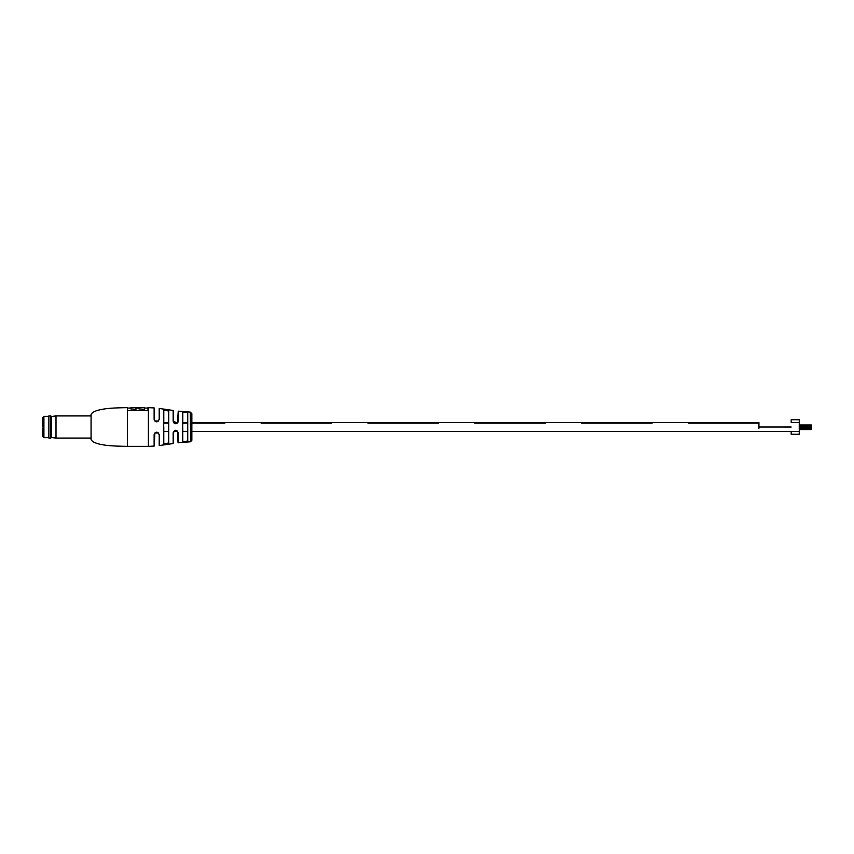 <?xml version="1.0" encoding="UTF-8"?>
<svg xmlns="http://www.w3.org/2000/svg" width="854" height="854" viewBox="0 0 854 854"><rect width="100%" height="100%" fill="white"/><g stroke="black" fill="none" stroke-linecap="round" stroke-linejoin="round"><path stroke-width="1.28" d="M791.188 427.011L758.939 427C758.939 432.209 758.939 432.209 758.939 427L758.939 428.302M224.815 423.157L191.851 423.157L224.815 423.146M187.57 423.157L182.809 423.157L187.57 423.146M177.194 423.157L174.163 423.157L177.216 423.146M168.548 423.157L163.787 423.157L168.548 423.146M758.939 423.157L688.388 423.157L758.939 423.146L758.939 427M331.64 423.157L261.1 423.157L331.64 423.146M438.465 423.157L367.925 423.157L438.465 423.146M545.29 423.157L474.749 423.157L545.29 423.146M652.114 423.157L581.563 423.157L652.114 423.146M799.248 422.57L791.188 422.57L791.188 419.741L799.248 419.741L799.248 434.259L791.188 434.259L791.188 431.43L191.851 431.43L191.851 440.301L191.851 413.699L191.851 422.559L758.939 422.613M811.3 429.028L811.3 428.462L811.3 429.274L799.248 429.028L811.3 429.028M127.353 407.646C125.036 407.657 110.059 407.849 103.942 409.034C96.427 410.166 92.136 411.98 91.068 414.5L91.068 439.5C92.136 442.02 96.427 443.834 103.942 444.966C110.059 446.151 125.036 446.343 127.353 446.354L127.353 407.646L127.427 410.486L147.977 410.486L147.977 407.646L154.126 407.902L154.275 419.431L154.275 408.063M190.25 441.454L188.328 441.635L190.698 441.561L190.25 412.087L178.24 411.158L178.24 421.268C176.597 424.555 174.91 424.555 173.159 421.278L173.298 410.625L173.298 421.332L177.461 422.911L178.24 411.158M173.159 421.278L173.159 410.464L159.207 408.436L159.207 419.357C157.574 422.634 155.876 422.634 154.126 419.367L154.873 421.011L158.406 421.033L159.025 419.431L158.428 421.011L154.852 420.979L154.275 419.431L154.873 421.011M177.461 431.089L178.059 442.682L178.24 432.732C176.597 429.445 174.899 429.445 173.159 432.722L173.159 443.536L159.207 445.564L159.207 434.643C157.563 431.366 155.866 431.366 154.126 434.633L154.126 446.098L148.382 446.354L148.382 407.646M190.25 441.828L178.059 442.682M168.548 442.746L168.729 442.895C167.096 444.251 165.409 444.528 163.648 443.717L163.648 410.283L163.787 443.568L166.167 443.973L168.548 442.746L168.548 411.254L166.167 410.027L163.787 410.432L163.787 422.559L168.548 422.559M163.648 443.717L163.787 431.43L168.548 431.43M187.57 441.08L182.671 441.603L182.671 412.397L182.809 441.454L185.19 441.817L187.57 441.08L187.57 412.92L185.19 412.183L182.809 412.546L182.809 423.146M182.671 441.603L182.809 429.028M182.671 412.397L187.741 412.77L187.741 441.23M163.648 410.283C165.398 409.472 167.096 409.749 168.729 411.105L168.729 442.895M159.207 419.357L159.207 408.436M158.428 432.989L159.025 434.569L158.428 432.989L154.852 433.021L154.275 434.569L154.275 445.937L154.852 433.021M173.415 422.068L173.298 421.332L173.415 422.068M177.451 431.078L173.415 431.932L173.159 443.536M163.787 410.432L163.787 423.146M163.787 427L163.787 443.568M190.655 441.582L191.851 440.301M190.079 441.539L189.471 441.539L190.079 441.219M190.015 441.667L189.471 441.55M144.507 409.333L139.01 408.927L144.507 409.333M135.967 409.333L130.886 408.927L135.967 409.333M139.01 407.689L135.967 407.689M135.967 408.927L135.967 407.646L130.886 407.646L130.886 408.927M144.507 408.927L144.507 407.646L139.01 407.646L139.01 408.927M177.461 422.911L178.24 421.268M173.159 432.722L173.415 431.932M42.7 427L42.7 417.531L43.906 416.314L43.906 437.686L42.7 436.469L42.7 428.612M48.87 438.081L48.87 415.919L48.87 438.081L50.738 438.081L50.738 415.919L51.55 416.464L51.55 437.536L50.738 438.081M51.55 416.464L56.001 415.919L56.001 438.081L91.068 438.081M178.24 432.732L178.24 442.842M159.207 434.643L159.207 445.564M154.126 419.367L154.126 407.902M799.248 431.43L758.939 431.387M173.65 431.43L177.707 431.43M182.809 431.43L187.57 431.43M187.57 422.559L182.809 422.559M177.888 422.559L173.501 422.559M811.3 426.68L799.248 426.68M811.3 427.32L799.248 427.32M811.3 424.972L799.248 424.972M811.3 425.538L799.248 425.538M811.3 426.189L799.248 426.189M811.3 427.811L799.248 427.811M811.3 428.462L799.248 428.462M811.3 429.594L799.248 429.594M190.25 412.087L191.851 413.699M148.382 446.354L127.353 446.354M147.977 408.052L144.507 408.052M139.01 408.052L135.967 408.052M130.886 408.052L127.427 408.052M159.025 419.431L158.406 421.033L159.025 419.431M158.374 421.065L156.794 421.801M177.397 422.976L176.063 423.68M175.721 423.712L174.002 423.018M156.794 432.199L158.374 432.935M48.742 416.314L43.906 416.314M48.742 437.686L43.906 437.686M51.55 437.536L56.001 438.081M56.001 415.919L91.068 415.919M48.87 415.919L50.738 415.919"/></g></svg>
